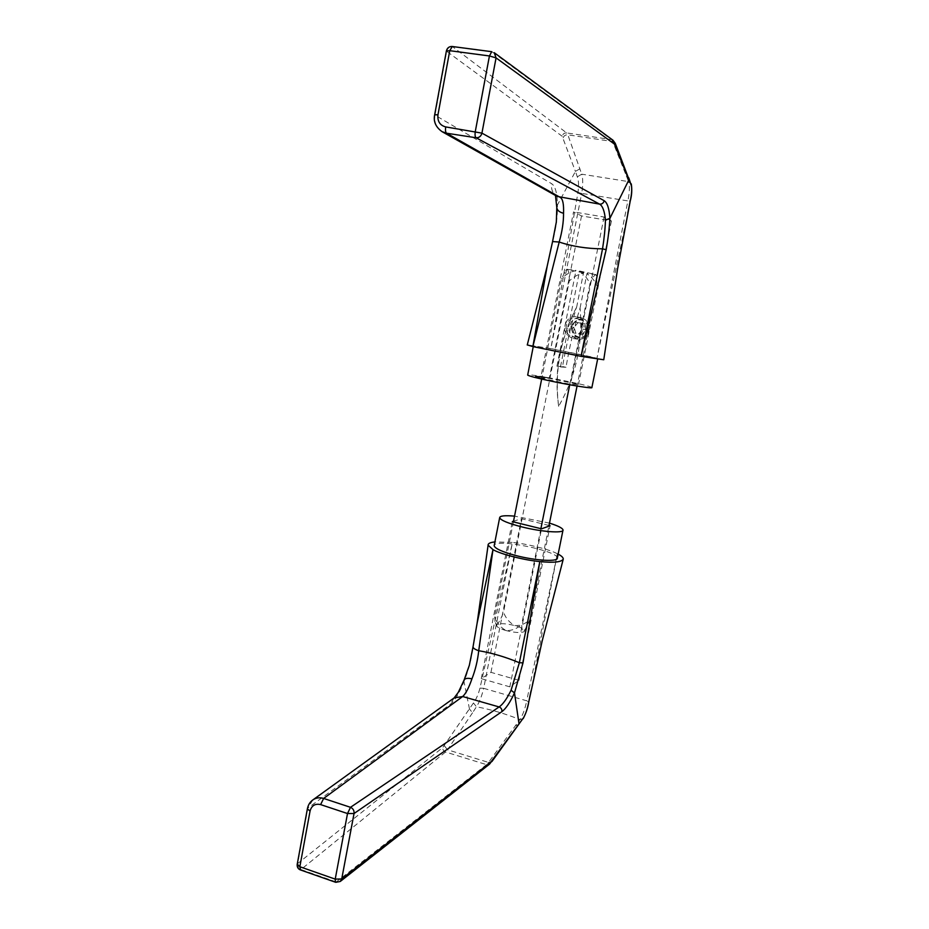 <?xml version="1.0" encoding="UTF-8"?>
<svg xmlns="http://www.w3.org/2000/svg" width="929" height="929" viewBox="0 0 929 929"><rect width="100%" height="100%" fill="white"/><g stroke="black" fill="none" stroke-linecap="round" stroke-linejoin="round"><path stroke-width="0.7" stroke-dasharray="4.64 3.48" d="M530.122 619.399L523.979 631.743C522.481 631.406 521.726 628.921 521.726 624.276C517.325 628.619 512.134 630.721 506.131 630.582C500.719 627.609 496.887 623.057 494.611 616.914L495.412 622.616L497.154 624.416C499.303 621.989 501.416 617.936 503.506 612.223C505.736 618.238 509.498 622.697 514.817 625.6C520.693 625.74 525.802 623.673 530.122 619.399L548.876 526.174M560.454 366.943L566.005 367.292C569.558 346.482 574.25 326.718 580.079 307.998C583.11 343.358 575.957 376.129 558.631 406.298C554.299 371.705 560.292 338.713 576.607 307.336L576.386 307.615C570.685 326.497 566.063 346.145 562.533 366.572L556.935 366.223L560.454 366.943L579.533 271.198C584.225 274.287 587.697 278.537 589.938 283.972C591.97 278.642 593.898 275.495 595.71 274.531L596.499 275.82L597.138 286.237L577.06 386.034M589.938 283.972L569.732 384.769M540.887 528.671L521.726 624.276M576.607 307.336L583.447 273.091C578.001 274.287 573.263 276.958 569.245 281.081L503.506 612.223M580.079 307.998L586.942 273.73C591.541 276.749 594.943 280.918 597.138 286.237M569.245 281.081C569.407 275.332 568.815 271.442 567.491 269.398L565.784 270.525L561.488 278.723L541.653 379.067M513.4 521.889L494.611 616.914M556.935 366.223L575.968 270.548C570.418 271.779 565.598 274.508 561.488 278.723M579.533 271.198L586.942 273.73M583.447 273.091L575.968 270.548M579.603 271.001L595.71 274.531L586.954 273.521M583.458 272.882L567.491 269.398L576.038 270.362M566.005 367.292L562.533 366.572M506.131 630.582C500.87 629.072 497.689 627.539 496.597 625.972L497.154 624.416C500.638 623.162 506.526 623.556 514.817 625.6C521.901 627.679 525.094 629.607 524.409 631.372L523.979 631.743C520.588 633.055 514.643 632.672 506.131 630.582M474.022 640.94L473.105 646.526C471.607 658.615 468.576 670.297 463.989 681.584L463.989 681.561C459.344 693.243 454.734 700.861 450.124 704.449L307.847 808.079L297.686 863.552L442.785 747.508L473.476 702.951C476.112 699.421 478.296 694.462 479.991 688.087L512.46 542.431L494.913 541.921M469.482 709.001L463.989 681.584M558.143 554.137L557.377 553.742L531.005 690.897M549.492 523.12L514.55 516.129M549.016 525.466L521.448 518.707L513.54 521.227M557.354 558.039C558.526 550.967 496.098 538.332 494.251 545.242M509.847 686.845L481.268 678.634L490.953 672.341L518.963 680.342L509.847 686.845L541.526 528.822M481.268 678.634L512.309 521.622M518.963 680.342L550.084 525.733M490.953 672.341L521.448 518.707M557.377 553.742C549.329 549.387 527.242 543.86 512.46 542.431L483.672 688.319L526.708 700.803L557.377 553.742M472.536 712.798L447.499 749.784L488.526 762.419L519.915 719.58C506.142 713.983 491.65 709.71 476.426 706.76L472.536 712.798L469.493 709.071M479.991 688.087L483.672 688.319C481.814 696.123 479.387 702.266 476.426 706.76L473.476 702.951M297.257 864.098L297.686 863.552C297.443 866.432 298.615 868.464 301.228 869.637L336.472 882.004L340.223 881.493M515.398 725.514L518.533 724.806M523.236 718.57L519.915 719.58C522.83 715.063 525.094 708.792 526.708 700.803L528.729 702.057M454.165 697.9L450.124 704.449M312.864 799.915L307.429 808.567M464.001 680.283L463.989 681.561M444.341 745.743L447.499 749.784L445.548 752.002L300.485 869.939M491.905 761.559L488.526 762.419L486.529 764.648L445.548 752.002C443.528 751.178 442.61 749.691 442.785 747.508M537.148 377.232L539.11 377.557L536.196 377.023L538.832 377.511L537.67 376.895M535.325 376.582L538.263 377.162L535.418 376.663M538.739 376.57L536.428 376.164L538.739 376.57L536.358 376.524L538.553 377.325L535.592 376.768L538.553 377.325M545.59 377.72L544.661 377.546M540.678 378.068L570.511 384.327L578.512 384.443L549.306 378.324L540.678 378.068L573.518 211.893L581.531 215.923L611.421 220.963L604.059 217.014L573.518 211.893M591.878 387.567C592.005 385.651 528.543 373.179 527.695 374.956M547.936 378.103L546.333 377.673M544.557 377.569L542.513 377.069M542.281 377.255L540.515 376.849M539.319 376.953L537.322 376.524M538.785 376.408L535.313 376.466L538.135 377.046L535.313 376.466M603.757 359.755L550.862 348.561L577.966 192.547C578.895 185.498 578.674 180.272 577.304 176.858L575.469 171.366L557.423 204.995C557.261 193.313 555.368 186.241 551.745 183.768L434.958 115.138L446.686 51.316L562.15 136.226L575.434 171.435M577.966 192.547L581.705 193.395L550.862 348.561L527.289 344.891M551.385 246.87L552.558 241.679C556.006 228.836 557.632 216.596 557.435 204.972M577.304 176.858L581.717 174.187L567.874 134.833L612.664 141.522L628.631 181.619L581.717 174.187C583.075 178.414 583.064 184.813 581.705 193.395L627.876 200.919L597.033 357.886L627.76 213.345M556.715 351.429L597.742 358.629C597.556 357.526 530.505 344.496 533.362 346.111L556.715 351.429M604.059 217.014L570.511 384.327M611.421 220.963L578.512 384.443M572.81 336.6L573.193 336.67C584.051 338.771 587.418 320.354 576.479 318.601C565.424 315.918 561.581 334.823 572.81 336.6M581.531 215.923L549.306 378.324M579.22 337.564C567.921 335.81 571.358 317.184 582.564 319.831C593.097 321.55 589.938 339.677 579.603 337.622L579.22 337.564M579.951 168.764L575.469 171.366M446.396 50.99L446.686 51.316C447.569 48.122 449.531 46.555 452.562 46.636L492.149 51.85L611.398 139.582L566.655 132.917L452.295 46.508M626.274 176.034L628.747 177.787M631.279 183.884L628.631 181.619C629.885 185.846 629.63 192.28 627.876 200.919L630.234 201.082M442.099 131.686C436.363 128.016 433.982 122.5 434.958 115.138L434.656 114.871M555.496 195.473L557.145 196.402C552.662 193.534 550.862 189.319 551.745 183.768M556.808 206.958L557.423 204.995M563.137 137.747C563.996 135.646 565.575 134.682 567.874 134.833L566.655 132.917C564.367 132.801 562.869 133.904 562.15 136.226M615.393 143.681L612.664 141.522L611.398 139.582L613.001 140.244M546.403 377.325L545.184 377.488M545.416 377.174L546.264 377.685M546.833 377.453L545.846 377.662M546.078 377.348L546.926 377.859M546.995 377.499L547.715 378.057M544.649 377.174L545.741 377.755M545.915 377.348L545.195 377.557M545.265 377.197L544.313 377.395M544.301 377.093L545.648 377.673M545.544 377.279L544.266 377.058L545.474 377.627M542.397 376.686L544.371 377.546M540.504 376.419L542.629 377.302M542.606 376.895L543.384 377.406M543.314 376.953L541.712 377.011M541.781 376.651L540.678 376.442M543.256 377L541.77 376.686L543.186 377.36M540.097 376.477L539.192 376.698M539.261 376.338L540.632 377.058M540.852 376.721L539.447 376.744M539.517 376.384L541.386 377.151M541.595 376.802L540.19 376.837M540.272 376.477L542.141 377.232M537.717 376.199L539.563 376.965M539.412 376.547L540.051 377.011M540.121 376.651L539.447 376.826M539.517 376.466L538.03 376.582M538.321 376.268L539.877 376.953L538.715 376.768M537.67 376.245L538.948 376.57L537.601 376.605M537.949 376.675L537.264 376.199M538.019 376.315L539.25 376.942M538.425 376.605L537.786 377.22M538.692 376.582L537.566 377.104M538.216 376.686L535.301 376.489M535.685 376.291L536.37 376.791M536.451 376.431L537.345 377.035M537.415 376.675L538.263 377.162M537.508 376.605L538.344 376.814L537.368 377.313M537.38 376.651L536.718 376.837M536.788 376.477L535.394 376.222M537.856 376.86L536.23 376.872M536.242 376.489L535.603 376.779M535.592 376.768L536.474 376.988M537.891 376.884L538.623 376.965M537.682 376.93L538.483 377.476M539.134 377.174L537.961 377.29M538.03 376.93L536.497 376.686L537.403 377.244M537.45 376.849L536.672 377.058M536.265 376.651L537.217 376.872M539.296 377.36L538.402 377.534L539.331 377.755M539.854 377.418L538.611 377.522M538.681 377.162L538.1 377.464M538.181 377.104L537.008 377.29M537.078 376.93L538.088 377.151M538.228 377.139L537.252 377.337M538.797 377.197L539.54 377.731M587.244 335.532C591.866 327.333 590.02 321.422 581.693 317.811C577.745 317.137 574.377 318.333 571.614 321.388C566.957 329.934 569.024 335.868 577.803 339.19C581.508 339.608 584.655 338.388 587.244 335.532M567.062 320.517C562.359 329.168 564.437 335.172 573.321 338.539C586.28 340.989 590.298 319.03 577.257 316.882C573.263 316.208 569.86 317.416 567.062 320.517M578.07 322.642L583.981 323.791L585.885 329.702L581.844 334.44L575.934 333.279L574.052 327.38L578.07 322.642L574.854 322.026L583.981 323.791M586.211 334.196C579.173 342.569 566.609 331.165 573.716 322.897C580.706 314.49 593.376 325.893 586.211 334.196M571.37 326.16C570.418 332.687 577.501 324.314 571.37 326.16M580.822 323.187L582.738 329.145L578.674 333.941L572.705 332.756L570.801 326.811L574.854 322.026M570.801 326.811L574.052 327.38M572.705 332.756L575.934 333.279M578.674 333.941L581.844 334.44M582.738 329.145L585.885 329.702M335.764 882.329L486.529 764.648L489.537 764.137M567.015 269.108L565.784 270.525M596.139 274.775L596.499 275.82M576.363 307.662C559.804 338.992 553.905 371.867 558.631 406.298M496.597 625.972L495.412 622.616M582.564 319.831L576.479 318.601M579.603 337.622L573.193 336.67M581.693 317.811L577.257 316.882M577.803 339.19L573.321 338.539"/><path stroke-width="1.39" d="M577.06 386.034L548.876 526.174M569.732 384.769L540.887 528.671M541.653 379.067L513.4 521.889M494.913 541.921C490.245 542.42 487.969 543.5 488.097 545.172L492.985 549.631L477.134 623.08L474.022 640.94M563.148 559.56L542.048 641.533L528.694 702.219C527.428 708.815 525.721 713.971 523.561 717.687L490.686 762.244L341.733 878.95L354.042 813.525L501.869 711.672C505.84 708.757 510.044 702.498 514.492 692.895L518.997 723.656M523.015 662.853L519.369 662.725C505.364 656.931 491.813 652.924 478.725 650.718L492.985 549.631C500.394 554.079 524.246 560.187 539.819 561.569L519.369 662.725L511.078 690.247L514.492 692.906L523.015 662.853L539.819 561.569C553.858 562.962 561.685 562.115 563.299 559.003C563.183 557.47 561.464 555.844 558.143 554.137M514.55 516.129C504.9 515.281 499.941 515.804 499.663 517.685C500.603 520.252 508 523.329 521.854 526.906C541.595 531.911 563.926 533.501 563.032 529.994C562.626 528.136 558.108 525.849 549.492 523.12M513.54 521.227L512.309 521.622L541.526 528.822L550.084 525.733L549.016 525.466M494.251 545.242L494.158 545.753C495.029 548.633 502.368 551.919 516.152 555.612C535.812 560.744 558.155 561.964 557.354 558.039L562.951 530.378M297.257 864.098L299.846 866.734L310.065 811.017C311.633 805.536 315.14 803.399 320.61 804.595L347.516 813.537L354.042 813.525C354.309 810.587 353.125 808.509 350.5 807.313L323.64 798.441C319.669 797.233 316.081 797.721 312.876 799.904L454.165 697.9L458.287 692.36L464.001 680.283M320.61 804.595L323.64 798.441L462.665 696.529L499.117 706.946L350.5 807.313L347.516 813.537L335.218 879.124L341.733 878.95L340.223 881.493M454.165 697.9L462.665 696.529C465.743 693.754 468.831 687.855 471.932 678.844C475.393 670.018 477.657 660.635 478.725 650.718C475.067 649.487 473.163 648.221 473.012 646.909L469.342 665.28L464.128 679.947M511.078 690.247C506.874 698.829 502.879 704.391 499.117 706.946C501.219 707.817 502.136 709.396 501.869 711.672M518.463 724.887L518.997 723.726M523.561 717.687L491.905 761.559M473.07 646.607L477.123 623.162M471.932 678.844C467.937 677.938 465.371 678.24 464.221 679.784M527.695 374.956L527.672 375.095C528.949 376.059 536.66 378.057 550.827 381.076C570.998 385.349 593.248 388.845 591.878 387.567L597.626 359.175M527.289 344.891L532.863 346.587L547.169 266.217L551.385 246.87M615.393 143.681L631.29 185.463C632.092 188.808 631.743 194.01 630.222 201.07L617.437 269.654L603.757 359.755L581.055 356.353L602.538 248.833C586.814 248.705 572.357 246.44 559.188 242.039L532.863 346.587L581.055 356.353L606.172 249.75C608.158 238.358 609.401 227.907 609.9 218.373L628.887 179.878L614.406 144.065L496.063 57.888L481.93 133.137L604.187 200.71C607.334 202.708 609.238 208.607 609.9 218.373L605.453 220.057C604.616 211.243 602.677 205.936 599.623 204.136L476.054 137.747L446.57 133.219L442.099 131.686L557.145 196.402L599.623 204.136C601.98 204.252 603.502 203.114 604.187 200.71M446.396 50.99L449.752 50.689L437.954 114.824C437.35 121.351 439.928 125.38 445.711 126.925L481.93 133.137C481.025 136.331 479.062 137.864 476.054 137.747C475.056 136.83 474.812 134.728 475.311 131.419L489.432 55.961L496.063 57.888L494.228 52.686L613.001 140.244L615.277 143.38L615.428 145.598M606.172 249.75L602.538 248.833C604.21 238.288 605.185 228.697 605.453 220.057M445.711 126.925C445.223 130.199 445.514 132.301 446.57 133.219L560.559 197.598C562.881 199.305 563.868 204.531 563.543 213.264C563.601 222.089 562.15 231.681 559.188 242.039L552.569 241.552L556.343 221.926L556.808 206.958M631.29 185.463L628.759 177.834M552.558 241.656L547.193 266.124M563.543 213.264C559.734 212.323 557.516 210.604 556.877 208.131M307.429 808.567L297.187 864.481C296.99 867.001 297.977 868.789 300.16 869.834L335.462 882.225L335.218 879.124L299.846 866.734L300.485 869.939M490.686 762.244L489.537 764.137L340.269 881.458L335.764 882.329M489.537 764.137L492.3 760.468M312.876 799.904C309.949 801.971 308.114 804.967 307.371 808.915L310.065 811.017M434.656 114.871L446.419 50.816C447.267 47.867 449.16 46.415 452.098 46.485L491.708 51.687L489.432 55.961L449.752 50.689L452.295 46.508M614.406 144.065L613.001 140.244M627.76 213.345L630.222 201.07C631.825 195.345 632.173 189.609 631.279 183.884M442.099 131.686L442.099 131.686C435.713 127.099 433.239 121.455 434.679 114.755L437.954 114.824M488.097 545.172L477.134 623.057M494.158 545.753L499.663 517.685M531.005 690.897L528.729 702.103M523.236 718.57C526.209 712.671 528.032 707.201 528.717 702.173M527.254 344.996L547.169 266.228M533.246 346.68L527.672 375.095M555.496 195.473L556.808 207.69"/></g></svg>
